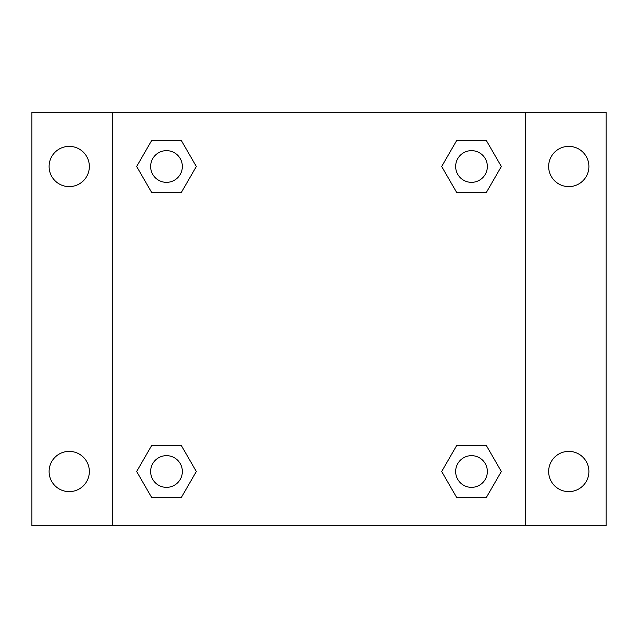 <?xml version="1.0" encoding="UTF-8"?>
<svg xmlns="http://www.w3.org/2000/svg" width="638" height="638" viewBox="0 0 638 638"><rect width="100%" height="100%" fill="white"/><g stroke="black" fill="none" stroke-linecap="round" stroke-linejoin="round"><path stroke-width="0.96" d="M31.9 112.288L606.1 112.288L606.1 525.712L31.9 525.712L31.9 112.288M568.777 146.373A20.121 20.121 0 0 1 588.898 166.494A20.121 20.121 0 0 1 568.777 186.615A20.121 20.121 0 0 1 548.656 166.494A20.121 20.121 0 0 1 568.777 146.373M568.777 451.385A20.121 20.121 0 0 1 588.898 471.506A20.121 20.121 0 0 1 568.777 491.627A20.121 20.121 0 0 1 548.656 471.506A20.121 20.121 0 0 1 568.777 451.385M69.223 451.385A20.121 20.121 0 0 1 89.344 471.506A20.121 20.121 0 0 1 69.223 491.627A20.121 20.121 0 0 1 49.102 471.506A20.121 20.121 0 0 1 69.223 451.385M69.223 146.373A20.121 20.121 0 0 1 89.344 166.494A20.121 20.121 0 0 1 69.223 186.615A20.121 20.121 0 0 1 49.102 166.494A20.121 20.121 0 0 1 69.223 146.373M151.573 445.667L181.407 445.667L196.329 471.506L181.407 497.345L151.573 497.345L136.66 471.506L151.573 445.667L181.407 445.667L151.573 445.667M456.593 140.655L486.427 140.655L501.34 166.494L486.427 192.333L456.593 192.333L441.671 166.494L456.593 140.655L486.427 140.655L456.593 140.655M112.288 525.712L112.288 112.288M525.712 112.288L525.712 525.712M151.573 140.655L181.407 140.655L196.329 166.494L181.407 192.333L151.573 192.333L136.66 166.494L151.573 140.655L181.407 140.655L151.573 140.655M456.593 445.667L486.427 445.667L501.34 471.506L486.427 497.345L456.593 497.345L441.671 471.506L456.593 445.667L486.427 445.667L456.593 445.667M486.427 497.345L456.593 497.345L486.427 497.345M487.352 471.506A15.846 15.846 0 0 0 463.587 457.781A15.846 15.846 0 0 0 463.587 485.231A15.846 15.846 0 0 0 487.352 471.506M181.407 497.345L151.573 497.345L181.407 497.345M182.34 471.506A15.846 15.846 0 0 0 158.567 457.781A15.846 15.846 0 0 0 158.567 485.231A15.846 15.846 0 0 0 182.34 471.506M486.427 192.333L456.593 192.333L486.427 192.333M487.352 166.494A15.846 15.846 0 0 0 463.587 152.769A15.846 15.846 0 0 0 463.587 180.219A15.846 15.846 0 0 0 487.352 166.494M181.407 192.333L151.573 192.333L181.407 192.333M182.34 166.494A15.846 15.846 0 0 0 158.567 152.769A15.846 15.846 0 0 0 158.567 180.219A15.846 15.846 0 0 0 182.34 166.494"/></g></svg>
